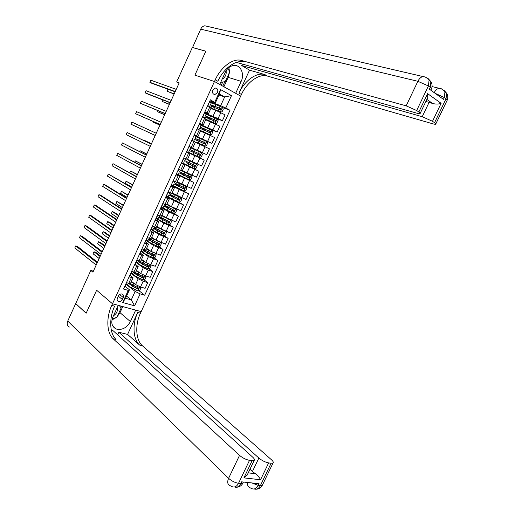<?xml version="1.0" encoding="UTF-8"?>
<svg xmlns="http://www.w3.org/2000/svg" width="515" height="515" viewBox="0 0 515 515"><rect width="100%" height="100%" fill="white"/><g stroke="black" fill="none" stroke-linecap="round" stroke-linejoin="round"><path stroke-width="0.77" d="M212.843 90.022C212.077 92.648 212.759 94.155 214.903 94.541L217.491 92.558C218.263 89.925 217.575 88.419 215.405 88.046L212.843 90.022M93.376 271.199L90.807 270.427L92.932 272.171L179.201 82.876L176.639 81.988L192.34 47.502L205.826 51.23L194.895 75.164L214.472 81.505L112.495 303.766L141.174 311.627L241.438 94.464C246.865 82.284 259 73.42 267.317 76.046L432.703 123.78C434.918 124.398 435.96 124.43 435.838 123.87L434.57 122.692L446.035 98.803L444.31 97.547L443.447 99.35L429.33 89.121L430.212 87.28L428.403 85.96L416.667 110.525L418.83 111.993L427.605 93.646L441.123 103.322C438.819 104.236 436.012 104.307 432.703 103.541L426.851 99.401M122.319 299.479L123.227 297.503C123.851 295.803 123.484 294.644 122.126 294.033C120.549 293.737 119.287 294.432 118.341 296.112L117.426 298.101C116.808 299.788 117.163 300.934 118.502 301.552C120.085 301.867 121.36 301.172 122.319 299.479L118.315 296.17M192.359 47.464L205.846 51.185L194.895 75.164L214.472 81.505L240.679 96.105L235.664 93.312L241.168 81.376C244.837 74.038 240.595 64.587 233.836 65.457C230.179 65.939 227.34 68.212 225.319 72.267L219.731 84.434L214.472 81.505L215.244 79.812C220.826 67.246 232.999 57.918 241.22 60.416L406.174 105.839L417.871 81.299L200.708 29.136L192.526 47.554M140.125 293.872L134.608 305.839L122.692 302.517L128.261 290.402L129.452 289.784L125.557 298.256L131.267 299.872L135.142 291.451L140.125 293.872L144.702 295.211L230.025 110.274L222.338 107.481M219.004 95.005L224.675 96.955L219.422 94.091L215.392 102.858L210.403 99.801L123.523 289.018L128.261 290.402M214.8 102.144L220.568 89.584L231.493 95.61L225.782 108.008L230.025 110.274M69.377 327.038C67.24 325.815 66.692 323.826 67.735 321.07L75.686 303.612L86.134 313.236L96.633 290.254L86.153 313.191L75.705 303.573L90.807 270.427M112.643 325.783L116.274 329.034C111.852 326.787 110.725 322.783 112.888 317.015L118.25 305.344L112.495 303.766L96.633 290.254L112.495 303.766L111.749 305.389C106.109 317.304 106.605 333.018 113.107 338.741L239.539 455.376C242.655 457.99 245.977 459.65 249.505 460.346L238.535 483.315L240.769 483.546L241.587 481.834L259.051 483.714L258.247 485.394L260.384 485.619L271.122 463.243L268.63 462.908L260.551 479.748L243.904 477.875L247.129 475.165L247.876 473.607M176.639 81.988L179.027 83.263M126.568 296.061L131.267 299.872L134.608 305.839M129.452 289.784L125.068 286.301M215.392 102.858L209.92 100.889M204.931 111.723L208.498 113.673L204.667 112.302M199.62 123.291L203.219 125.164L199.434 123.697M194.322 134.827L197.947 136.63L194.213 135.065M189.031 146.344L192.687 148.075L189.005 146.415M189.469 153.232L186.507 151.848L189.469 153.232M181.228 163.345L184.924 164.967L181.312 163.165M175.963 174.804L179.69 176.355L176.124 174.456M170.716 186.237L174.469 187.718L170.954 185.722M165.476 197.651L169.255 199.06L165.791 196.968M160.242 209.039L164.053 210.378L160.841 208.311M155.028 220.407L158.865 221.675L155.723 219.538M149.82 231.75L153.682 232.947L150.592 230.72M144.618 243.067L148.513 244.194L145.462 241.876M139.43 254.365L143.357 255.421L140.35 253.02M134.254 265.637L138.207 266.628L135.245 264.131M129.091 276.89L133.063 277.81L130.147 275.229M125.885 284.151L135.142 291.451M131.434 281.357L135.567 284.563L140.537 286.964L145.101 288.329L147.741 282.606L143.872 279.697M130.836 273.207L138.213 278.808L143.189 281.209L147.741 282.606M136.481 270.375L140.659 273.497L145.636 275.892L150.18 277.315L152.826 271.579L148.841 268.688M135.921 262.328L143.312 267.729L148.294 270.13L152.826 271.579M141.535 259.373L145.764 262.405L150.747 264.8L155.266 266.274L157.918 260.526L153.811 257.661M141.026 251.436L148.423 256.631L157.918 260.526M146.601 248.352L150.876 251.294L160.371 255.215L163.023 249.453L158.781 246.614M146.099 240.492L153.541 245.507L163.023 249.453M151.68 237.306L156 240.164L165.482 244.129L168.141 238.361L163.751 235.542M151.146 229.503L158.665 234.364L168.141 238.361M156.766 226.24L161.131 229.008L170.6 233.025L173.265 227.244L168.727 224.443M156.206 218.489L163.802 223.195L173.265 227.244M161.858 215.154L166.274 217.826L175.731 221.901L178.402 216.1L173.697 213.326M161.272 207.455L168.952 212.006L178.402 216.1M166.969 204.043L171.424 206.624L180.874 210.751L183.546 204.944L178.505 202.099M166.351 196.395L174.109 200.792L183.546 204.944M172.081 192.906L186.024 199.575L188.702 193.762L182.117 190.209M171.437 185.316L179.278 189.559L188.702 193.762M177.212 181.75L191.187 188.381L193.872 182.555L182.638 176.774M176.536 174.218L193.872 182.555M182.349 170.574L196.357 177.166L199.048 171.328L185.966 164.909M181.396 162.978L199.048 171.328M187.492 159.373L201.539 165.927L204.236 160.075L186.514 151.835L204.236 160.075M193.286 148.983L193.46 148.603L188.966 146.492L206.727 154.667L193.453 148.629M195.34 142.307L209.438 148.803L206.727 154.667M194.103 135.31L211.935 143.382L198.52 137.595M200.509 131.055L214.646 137.505L211.935 143.382M199.498 124.218L212.869 129.935L217.15 132.078L207.345 128.074M205.691 119.776L219.86 126.188L217.15 132.078M204.648 112.997L218.115 118.547L222.371 120.748L216.03 118.302M210.886 108.472L215.753 110.287L225.094 114.845L222.371 120.748M209.811 101.751L220.658 105.672L224.675 96.955L231.493 95.61M126.407 282.729L130.45 283.501M144.702 295.211L138.908 290.679M133.636 286.552L132.175 285.413M127.92 284.332L126.207 283.817M137.634 274.997L137.087 274.585M131.57 271.489L135.574 272.345M132.909 273.478L130.887 272.969M137.904 262.605L135.954 261.974M136.739 260.23L140.717 261.156M142.906 251.713L141.046 251.088M141.921 248.945L145.867 249.955M147.921 240.795L146.17 240.183M147.116 237.634L151.024 238.728M152.929 229.857L151.262 229.246M152.318 226.304L156.2 227.476M157.963 218.901L156.303 218.27M157.532 214.955L161.382 216.203M163.12 207.963L161.356 207.268M162.753 203.573L166.57 204.906M168.508 197.097L166.416 196.247M171.707 195.932L171.894 195.526M167.987 192.179L171.772 193.582M174.488 186.469L171.489 185.207M176.761 184.93L177.031 184.351M173.233 180.752L185.934 186.507L177.025 182.149M180.9 175.93L176.568 174.141M181.834 173.909L182.175 173.156M178.493 169.306L182.201 170.896L184.924 164.967M186.057 164.723L181.409 162.946M186.906 162.862L187.331 161.935M188.168 160.12L188.329 159.772M183.758 157.835L187.441 159.495L190.164 153.56M191.02 153.921L191.22 153.483M192.005 151.777L192.488 150.728L192.855 150.901L189.861 149.492L194.342 151.545L195.127 149.833L190.647 147.799L189.868 149.492M198.468 137.717L194.084 135.348M197.181 140.511L197.586 139.636M191.78 140.357L195.423 142.127L192.687 148.075M203.657 126.426L199.453 124.302M200.625 130.797L201.423 131.28M202.369 129.226L202.691 128.525M197.078 128.834L200.689 130.668L197.947 136.63M207.12 114.42L204.59 113.12M207.564 117.922L207.809 117.388M202.504 117.008L205.949 119.222M225.782 108.008L220.658 105.672M211.607 102.903L209.74 101.912M212.772 106.592L212.94 106.232M207.693 105.704L211.227 107.725M125.557 298.256L122.692 302.517M220.568 89.584L219.422 94.091M124.488 286.913L125.596 285.156M125.267 285.22L126.078 284.1M97.464 262.225L77.578 246.511L75.724 245.919L97.155 262.895M74.797 247.96L75.724 245.919L74.797 247.96L96.183 265.032M134.042 283.379L131.325 281.589M135.175 284.254L131.164 281.943M140.138 286.842L140.975 287.846L139.758 290.486L137.846 290.917L131.653 287.859C128.737 286.243 127.456 285.156 127.804 284.595L128.383 283.321M131.447 285.323L132.464 285.252M128.538 283.372L132.419 286.186L137.988 289.031L138.477 287.975L130.398 283.611L133.063 277.81M100.354 255.884L95.777 252.35L93.988 251.777L93.073 253.779L99.15 258.517M132.786 282.658L133.198 282.722M138.078 287.666L137.299 288.497L132.909 286.166C130.842 285.04 129.748 284.196 129.626 283.643M100.077 256.489L93.988 251.777L93.073 253.779M129.613 275.744L130.849 273.053M102.311 251.59L82.2 236.321L80.353 235.703L102.028 252.208M79.426 237.75L80.353 235.703L79.426 237.75L101.056 254.346M130.398 274.044L129.928 275.705M131.235 272.886L131.827 271.572L131.235 272.886M134.756 264.555L135.857 262.817M135.535 262.85L135.954 261.948M107.165 240.936L86.829 226.104L84.988 225.467L106.908 241.496M84.061 227.514L84.988 225.467L84.061 227.514L105.936 243.64M136.34 261.755L136.996 260.313L136.031 261.774M139.9 253.341L141.001 251.616M140.685 251.635L141.059 250.824M112.032 230.263L91.47 215.869L89.636 215.219L111.8 230.765M88.709 217.266L89.636 215.219L88.709 217.266L110.822 232.915M141.483 250.548L142.179 249.035L141.181 250.56M139.333 272.506L136.366 270.632M140.479 273.356L136.218 270.954M145.14 275.731L146.048 276.845L144.824 279.484L142.919 279.903L136.713 276.851C133.791 275.255 132.49 274.199 132.812 273.684L133.494 272.203M136.868 274.566L137.434 274.444M133.514 272.1C133.424 272.667 134.75 273.697 137.486 275.177L143.067 278.01L143.55 276.948L135.278 272.506M104.957 245.777L100.335 242.346L98.552 241.747L97.638 243.756L103.779 248.365M143.221 276.819L142.385 277.488L137.962 275.177C135.535 273.851 134.454 272.982 134.718 272.557L134.93 272.474M104.706 246.337L98.552 241.747L97.638 243.756M144.683 261.633L141.413 259.644M145.848 262.463L141.277 259.94M150.155 264.594L151.127 265.817L149.904 268.463L147.998 268.869L141.786 265.824C138.85 264.247 137.531 263.223 137.833 262.753L138.522 261.253M139.102 261.002L138.599 261.092C138.303 261.549 139.623 262.566 142.558 264.144L148.153 266.963L148.642 265.901L139.964 261.234M109.573 235.658L104.899 232.317L103.122 231.705L102.208 233.713L108.414 238.2M148.294 265.759L147.477 266.467L143.028 264.163C140.589 262.85 139.494 262.006 139.739 261.62L140.447 261.575M109.341 236.16L103.122 231.705L102.208 233.713M150.116 250.773L146.472 248.642M151.481 251.68L146.35 248.906M155.176 253.432L156.212 254.77L154.989 257.423L153.097 257.809L146.865 254.777C143.923 253.213 142.584 252.221 142.867 251.803L143.563 250.284M145.063 250.239L143.634 250.136C143.357 250.548 144.689 251.532 147.638 253.09L153.29 255.91L153.74 254.828L144.528 249.827M114.195 225.519L109.47 222.268L107.699 221.643L106.785 223.652L113.055 228.01M153.38 254.68L152.588 255.421L148.108 253.123C145.655 251.829 144.548 251.011 144.773 250.67L145.777 250.708M113.989 225.969L107.699 221.643L106.785 223.652M145.063 242.108L146.151 240.396M145.848 240.396L146.176 239.675M116.905 219.57L96.118 205.614L94.29 204.944L116.699 220.014M93.357 206.998L94.29 204.944L93.357 206.998L115.721 222.165M147.374 237.73L146.344 239.314M148.61 239.288L147.908 240.827C147.651 241.2 149.002 242.159 151.957 243.704L158.195 246.724L160.088 246.357L161.317 243.698L160.242 242.288L151.429 237.846M155.646 239.932L151.539 237.615M150.496 239.43L148.674 239.16C148.423 239.52 149.775 240.473 152.73 242.018L158.414 244.825L158.845 243.737L149.15 238.355M118.823 215.36L114.053 212.206L112.289 211.556L111.369 213.577L117.71 217.8M151.275 239.9L150.773 240.698M158.466 243.576L157.706 244.348L153.193 242.069C150.734 240.788 149.608 239.996 149.82 239.694L151.153 239.868M118.637 215.759L112.289 211.556L111.369 213.577M113.467 315.753C116.081 314.124 117.42 311.903 117.478 309.103L117.201 307.629M119.409 305.659L121.167 308.009L116.873 317.343L112.231 318.753M222.171 79.117L223.542 78.267C225.692 76.272 226.542 73.78 226.098 70.8M227.984 68.386L229.709 71.92L225.229 81.66L220.71 82.297M116.274 329.034C122.074 330.36 126.787 327.875 130.398 321.579L135.683 310.12L141.174 311.627L140.441 313.204C134.924 324.759 135.703 340.093 142.391 345.732L271.476 459.786C273.169 461.331 273.677 462.406 273.008 463.024L262.309 485.31L260.384 485.619C258.755 488.626 256.682 489.746 254.165 488.973M243.904 477.875L252.118 460.693L254.165 460.455C254.854 459.818 254.378 458.736 252.736 457.198L113.3 330.881L111.369 330.405M117.665 334.834L118.856 332.252L258.865 458.047C261.987 460.616 265.244 462.232 268.63 462.908M127.598 334.409L137.724 312.463C132.194 324.051 132.947 339.424 139.617 345.069L127.598 334.409L118.856 332.252M252.118 460.693L249.505 460.346M271.122 463.243L273.008 463.024M248.23 472.867L255.401 473.723L252.414 471.515L258.865 458.047M249.968 469.236L252.414 471.515M111.749 305.389L114.62 306.174C108.987 318.051 109.508 333.726 116.036 339.437L113.107 338.741M255.401 473.723C257.97 475.783 259.689 477.791 260.551 479.748M122.802 306.586L120.001 312.676L117.156 316.725M116.281 317.523L111.948 319.944M120.928 307.693L121.592 306.258M119.757 306.122L119.911 305.794M249.53 70.169L238.954 93.08C244.4 80.861 256.541 71.952 264.852 74.572L249.53 70.169L241.696 65.521L242.333 64.143M236.404 62.379L417.144 113.255C419.313 113.847 420.337 113.854 420.214 113.281L418.83 111.993M441.123 103.322L432.503 121.289L434.57 122.692M432.503 121.289L422.229 116.699L429.104 102.343L432.703 103.541M241.696 65.521L422.229 116.699M200.708 29.136C201.661 27.192 203.026 26.072 204.809 25.782L422.969 76.542C420.916 77.038 419.216 78.621 417.871 81.299L428.403 85.96L429.066 80.269C427.611 78.087 425.583 76.844 422.969 76.542L425.751 77.134L430.868 81.595L428.242 78.679M416.667 110.525L406.174 105.839M425.853 101.487L429.104 102.343M215.244 79.812L217.864 81.273C223.426 68.752 235.6 59.463 243.833 61.98L241.22 60.416M427.096 98.893L427.72 97.58L427.605 93.646M228.879 67.574L229.503 71.508M229.471 72.435L228.209 77.366L223.89 86.752M222.783 86.14L224.817 81.718M221.244 85.278L222.75 82.014M150.232 230.849L151.307 228.499M121.785 208.852L100.773 195.346L98.951 194.651L121.611 209.245M98.017 196.711L98.951 194.651L98.017 196.711L120.626 211.401M151.017 229.136L150.522 230.862M151.803 228.074L152.575 226.4L151.513 228.055M155.414 219.57L156.451 217.311M126.677 198.121L105.44 185.052L103.624 184.344L126.529 198.449M102.691 186.404L103.624 184.344L102.691 186.404L125.544 200.612M156.2 217.851L155.697 219.596M156.978 216.802L157.77 215.083L156.695 216.764M160.603 208.266L161.601 206.09M131.583 187.363L108.305 174.019L131.454 187.64M107.371 176.085L108.305 174.019L107.371 176.085L130.469 189.803M161.388 206.541L160.88 208.305M162.167 205.504L162.959 203.786L161.89 205.459M165.804 196.936L166.757 194.857M136.494 176.587L112.991 163.667L136.391 176.806M112.058 165.74L112.991 163.667L112.058 165.74L135.406 178.975M166.596 195.211L166.088 196.975M167.362 194.187L168.154 192.462L167.092 194.123M171.012 185.587L171.933 183.591M141.413 165.791L117.69 153.303L141.342 165.952M116.751 155.376L117.69 153.303L116.751 155.376L140.35 168.122M171.804 183.861L171.283 185.657M172.57 182.844L173.368 181.119L172.306 182.767M153.67 228.274L152.955 229.832C152.723 230.154 154.088 231.081 157.062 232.613L163.313 235.625L165.199 235.271L166.422 232.606L165.36 231.177L156.521 226.767M165.36 231.177L164.935 230.907M161.362 229.149L156.618 226.568M156.116 228.673L153.728 228.158C153.496 228.473 154.867 229.394 157.835 230.92L163.545 233.713L163.963 232.626L158.324 229.857C155.356 228.332 153.985 227.411 154.21 227.102L154.249 227.018M123.458 205.182L116.879 201.462L115.965 203.483L122.37 207.577M156.985 229.156L156.187 228.911L155.852 229.639M163.564 232.452L162.83 233.256L158.285 230.99C155.82 229.722 154.68 228.956 154.873 228.692L156.187 228.911M123.304 205.53L116.879 201.462L115.965 203.483M158.742 217.24L158.015 218.817C157.809 219.087 159.193 219.982 162.173 221.495L168.437 224.495L170.317 224.16L171.547 221.495L170.484 220.04L161.626 215.669M170.484 220.04L161.704 215.495M161.922 217.954L158.787 217.143C158.581 217.407 159.965 218.289 162.946 219.802L168.682 222.583L169.094 221.489L163.442 218.733C160.455 217.227 159.071 216.339 159.277 216.081L159.457 215.688M128.106 194.985L121.489 191.342L120.568 193.363L127.038 197.335M162.907 218.469L161.227 217.942L160.944 218.566M168.669 221.302L167.864 222.107L163.39 219.886L159.933 217.678L161.227 217.942M127.971 195.282L121.489 191.342L120.568 193.363M163.822 206.18L163.088 207.777L167.291 210.358L173.568 213.352L175.441 213.03L176.677 210.358L175.628 208.884L166.738 204.545M175.628 208.884L166.802 204.404M166.738 206.74L163.86 206.097L172.145 210.667L173.838 211.433L174.231 210.332L164.349 205.041L164.671 204.333M132.761 184.769L126.098 181.203L125.177 183.231L131.711 187.074M167.993 207.307L166.281 206.946L166.042 207.468M173.78 210.133L172.995 210.963L168.508 208.762L165.012 206.637L166.281 206.946M132.651 185.014L126.098 181.203L125.177 183.231M168.914 195.101L168.167 196.717L172.422 199.196L178.711 202.183L180.585 201.88L181.814 199.196L180.771 197.709L171.856 193.402M180.771 197.709L171.907 193.286M172.042 192.996L172.609 193.196M171.772 195.797L168.939 195.037L178.885 200.226L179.381 199.151L169.429 193.975L169.899 192.958M171.823 195.681L173.24 196.576L171.347 195.932L171.154 196.344M137.428 174.534L130.72 171.051L130.031 172.377L130.72 171.051L137.338 174.733M178.892 198.932L178.132 199.801L173.632 197.618L170.092 195.571L171.347 195.932M177.128 181.937L178.866 182.625L178.673 183.005M177.16 181.859L178.158 182.252M183.913 190.981L185.96 186.546L186.964 188.02L185.728 190.705L183.868 190.988L173.259 185.638L174.012 184.003M176.812 184.827L174.038 183.952L184.042 189.024L184.537 187.943L174.527 182.883L175.132 181.563M176.851 184.737L178.293 185.587L176.42 184.891L176.278 185.2M142.101 164.285L135.348 160.873L134.737 162.219M184.016 187.711L183.282 188.619L176.42 184.891M142.037 164.427L135.348 160.873L134.666 162.186M176.233 174.218L177.109 172.306M146.344 154.97L122.396 142.919L146.299 155.073M121.456 144.992L122.396 142.919L121.456 144.992L145.307 157.249M177.031 172.486L176.497 174.302M177.791 171.482L178.583 169.75L177.533 171.392M179.123 172.879L178.364 174.534L189.031 179.774L190.891 179.503L192.127 176.812L191.097 175.28L180.507 170.195M191.097 175.28L181.544 170.645M182.213 170.858L184.608 171.843L183.14 171.064M182.239 170.813L183.115 171.109M181.859 173.838L179.136 172.847L189.211 177.797L189.707 176.722L179.626 171.778L180.379 170.137M181.924 173.8L183.353 174.579L181.409 174.038M146.781 154.011L139.983 150.683L139.597 151.539M189.134 176.458L188.612 177.463L181.499 173.832M146.736 154.101L139.983 150.683L139.526 151.507M181.467 162.817L182.304 161.002M151.281 144.136L127.115 132.51L151.262 144.174M126.169 134.595L127.115 132.51L126.169 134.595L150.271 146.357M183.018 160.094L183.816 158.363L182.767 159.991M184.241 161.729L183.469 163.41L194.207 168.54L196.061 168.283L197.303 165.592L196.279 164.04L188.181 160.094M196.279 164.04L188.187 160.075M186.926 162.83L194.387 166.551L194.882 165.47L184.743 160.648L185.516 158.961M186.971 162.817L188.426 163.551L186.552 162.849M151.468 143.724L144.631 140.473L144.464 140.84M194.245 165.18L193.614 166.178L186.597 162.753M151.455 143.762L144.631 140.473L144.425 140.82M186.713 151.404L187.511 149.665M188.812 146.827L188.026 148.597L189.057 146.949M131.834 122.087L130.887 124.173L155.24 135.445L130.887 124.173L131.834 122.087L156.238 133.256M192.513 150.76L194.013 151.397M193.054 154.339L193.84 152.627L189.372 150.567L188.593 152.26L199.389 157.281L201.236 157.043L202.485 154.339L201.468 152.768L195.127 149.833M193.35 151.088L199.292 153.843L198.996 154.989L199.743 155.33L200.078 154.204L194.342 151.545M150.065 133.089L155.227 135.477L150.065 133.089M193.337 151.12L193.994 151.436M193.84 152.627L199.743 155.33M194.071 135.374L193.267 137.119M160.229 124.508L135.619 113.731L136.565 111.646L161.227 122.319M193.215 137.235L194.309 135.509M192.764 138.22L192.211 140.093M160.197 124.572L135.619 113.731L136.565 111.646M197.58 139.732L199.189 140.144M196.08 142.114L204.59 145.996L206.425 145.777L207.674 143.073L206.67 141.477L195.777 136.617L195.005 138.297L197.56 139.681M204.59 145.996L196.299 142.423M196.035 142.217L197.824 143.106L196.286 142.455M193.73 141.078L194.503 139.391L204.957 144.046L205.273 142.913L194.998 138.316M197.361 139.327L204.487 142.565L204.204 143.711L204.957 144.046M153.251 121.527L153.013 122.049L159.933 125.151M197.303 139.456L199.086 140.357M153.193 121.501L153.013 122.049L159.959 125.1M199.337 123.903L198.777 125.802M165.218 113.551L140.357 103.277L141.31 101.185L166.223 111.356M198.03 126.748L197.47 128.641L198.269 126.896M165.167 113.673L140.357 103.277L141.31 101.185M202.537 128.068L204.191 129.265L202.62 128.673M200.547 130.578L209.792 134.692L211.626 134.492L212.875 131.776L211.877 130.166L200.927 125.415L200.161 127.083M209.792 134.692L199.904 130.231M200.599 130.862L201.391 131.351M198.932 129.748L199.646 128.196L210.178 132.735L210.487 131.595L200.142 127.121L202.653 128.602M202.427 128.306L209.689 131.267L209.895 132.239M158.144 110.77L157.687 111.787L164.645 114.813M158.079 110.738L157.687 111.787L164.697 114.703M204.616 112.405L203.818 114.156M170.22 102.575L145.108 92.797L146.06 90.698L171.225 100.38M203.676 114.452L204.848 112.566M203.309 115.257L202.736 117.169L203.534 115.418M170.143 102.755L146.859 93.685L145.108 92.797L146.06 90.698M207.719 116.789L207.564 117.137L209.302 118.141L207.712 117.6M205.878 119.377L215.013 123.368L216.841 123.182L218.09 120.465L217.098 118.83L206.077 114.195L205.324 115.843M215.013 123.368L205.916 119.287M205.723 119.712L206.251 119.995M205.768 119.622L206.985 120.285M204.23 118.218L204.803 116.976L215.412 121.398L215.708 120.253L205.298 115.901L207.757 117.504M207.564 117.137L214.903 119.944L215.128 120.89M163.049 99.994L162.36 101.507L169.371 104.448M162.991 99.968L162.36 101.507L169.441 104.288M209.908 100.882L209.103 102.64M175.235 91.573L149.865 82.297L150.818 80.198L176.239 89.372M208.923 103.032L210.126 101.062M208.594 103.747L208.015 105.672L208.82 103.921M175.126 91.818L151.61 83.205L149.865 82.297L150.818 80.198M212.85 106.521L214.427 107.004L214.774 106.245M211.06 108.092L220.24 112.019L222.062 111.845L223.31 109.122L222.332 107.474L215.94 104.577L211.247 102.948L210.493 104.584M220.24 112.019L211.118 107.97M209.534 106.669L209.966 105.736L220.658 110.043L220.941 108.897L219.339 108.144L210.461 104.661L212.869 106.386M212.914 105.491L212.708 105.942L211.62 105.195L215.508 106.56L220.124 108.594L220.369 109.528M174.199 93.859L167.047 91.207L167.6 89.803L167.047 91.207L174.096 94.071M212.708 105.942L214.427 107.004M138.213 278.808L135.567 284.563M143.312 267.729L140.659 273.497M148.423 256.631L145.764 262.405M153.541 245.507L150.876 251.294M158.665 234.364L156 240.164M163.802 223.195L161.131 229.008M168.952 212.006L166.274 217.826M174.109 200.792L171.424 206.624M179.278 189.559L176.587 195.404M184.46 178.306L181.763 184.158M189.649 167.021L186.945 172.892M194.844 155.723L192.14 161.601M200.058 144.4L197.348 150.29M205.279 133.05L202.562 138.953M210.506 121.682L207.79 127.591M215.753 110.287L213.023 116.21M143.189 281.209L140.537 286.964M131.396 277.598L128.724 283.424M136.552 266.371L133.874 272.21M148.294 270.13L145.636 275.892M141.722 255.125L139.031 260.976M153.406 259.019L150.747 264.8M146.897 243.859L144.206 249.724M158.53 247.895L155.865 253.683M152.086 232.568L149.389 238.439M163.667 236.746L160.995 242.546M157.287 221.25L154.577 227.141M168.817 225.576L166.139 231.383M162.495 209.914L159.785 215.811M173.973 214.382L171.289 220.201M167.71 198.552L165 204.461M179.136 203.161L176.452 209M172.943 187.17L170.22 193.093M184.312 191.921L181.621 197.773M178.184 175.763L175.454 181.698M189.501 180.662L186.803 186.52M183.437 164.337L180.701 170.278M194.702 169.377L191.992 175.248M188.696 152.884L185.96 158.839M199.91 158.073L197.2 163.957M193.968 141.406L191.226 147.374M205.125 146.743L202.408 152.633M199.254 129.902L196.505 135.889M210.358 135.387L207.635 141.297M204.545 118.379L201.79 124.379M215.592 124.012L212.869 129.935M209.85 106.837L207.088 112.843M220.845 112.618L218.115 118.547M119.635 294.554L123.227 297.503M137.891 290.911L139.816 286.726M132.909 285.13L133.675 283.456M131.962 284.608L131.621 285.355M130.887 283.945L130.546 284.698M131.653 287.859L132.419 286.186M136.887 287.254L137.576 285.761M135.632 289.984L136.404 288.31M137.299 288.497L137.988 289.031M142.964 279.896L144.921 275.647M137.969 274.115L138.741 272.441M137.022 273.6L136.642 274.431M135.941 272.95L135.587 273.729M136.713 276.851L137.486 275.177M141.966 276.227L142.681 274.675M140.704 278.963L141.477 277.289M148.05 268.856L150.032 264.549M143.041 263.088L143.814 261.408M142.095 262.573L141.702 263.423M141.007 261.935L140.64 262.74M141.786 265.824L142.558 264.144M147.052 265.174L147.792 263.571M145.79 267.916L146.563 266.236M147.445 266.455L148.153 266.963M153.142 257.796L155.157 253.425M148.127 252.028L148.899 250.348M147.174 251.526L146.769 252.395M146.08 250.895L145.7 251.726M146.865 254.777L147.638 253.09M152.15 254.107L152.916 252.44M150.882 256.85L151.661 255.17M152.537 255.401L153.251 255.891M158.247 246.717L160.268 242.32M153.219 240.956L153.998 239.269M152.176 237.634L152.028 237.956M152.266 240.453L151.848 241.348M151.957 243.704L152.73 242.018M157.255 243.009L158.034 241.323M155.987 245.764L156.766 244.078M157.635 244.322L158.356 244.805M137.724 312.463L140.441 313.204M139.617 345.069L142.391 345.732M67.735 321.07L228.596 478.326L239.539 455.376M243.151 482.001L242.868 483.205L240.769 483.546C239.095 486.656 236.997 487.795 234.467 486.971M228.596 478.326C227.083 481.995 227.514 484.409 229.902 485.555L232.02 486.656C234.615 487.641 236.784 486.527 238.535 483.315C234.975 482.69 231.666 481.029 228.596 478.326M262.637 484.621L262.309 485.31C260.925 487.834 258.845 489.141 256.071 489.224M247.805 482.504C247.277 485.149 247.915 486.842 249.717 487.583L251.764 488.645C254.371 489.617 256.528 488.535 258.247 485.394L251.79 482.928M120.001 312.676L130.398 321.579M238.954 93.08L241.438 94.464M264.852 74.572L267.317 76.046M432.053 86.584L441.606 88.85L442.456 89.475M435.059 93.267L444.31 97.547L444.934 91.966C443.544 89.855 441.587 88.625 439.063 88.284C437.151 88.709 435.523 90.157 434.177 92.636M443.885 90.634L443.325 90.119M435.838 123.87L447.258 100.084C448.134 97.715 447.934 95.43 446.647 93.234L446.035 98.803L447.258 100.084L447.065 100.496M441.606 88.85L446.647 93.234L444.065 90.357M428.531 79.516L427.547 78.467M430.817 90.196L431.544 88.677C432.439 86.224 432.214 83.861 430.868 81.595L430.212 87.28L431.544 88.677L431.338 89.114M228.209 77.366L241.168 81.376M163.358 235.613L165.386 231.209M158.324 229.857L159.103 228.164M157.268 226.561L157.114 226.896M157.365 229.362L156.94 230.282M157.062 232.613L157.835 230.92M162.373 231.892L163.152 230.205M161.105 234.653L161.877 232.96M162.746 233.224L163.474 233.694M168.482 224.489L170.517 220.079M163.442 218.733L164.221 217.04M162.367 215.457L162.206 215.811M163.455 216.113L163.307 216.435M162.431 218.334L162.038 219.184M162.173 221.495L162.946 219.802M167.497 220.755L168.276 219.062M166.229 223.523L167.008 221.83M167.864 222.107L168.598 222.557M173.613 213.345L175.654 208.923M168.566 207.59L169.345 205.897M167.478 204.339L167.311 204.706M168.572 204.976L168.418 205.311M167.478 207.365L167.15 208.073M167.291 210.358L168.07 208.665M172.634 209.599L173.42 207.899M171.36 212.367L172.145 210.667M172.995 210.963L173.735 211.401M178.757 202.176L180.797 197.747M173.697 196.427L174.482 194.728M172.602 193.196L172.422 193.582M173.709 193.807L173.542 194.174M172.531 196.37L172.268 196.936M172.422 199.196L173.207 197.503M177.784 198.417L178.57 196.711M176.503 201.191L177.289 199.485M178.132 199.801L178.885 200.226M178.84 185.239L179.626 183.54M177.591 185.355L177.398 185.78M177.566 188.014L178.351 186.314M182.941 187.209L183.726 185.503M181.66 189.99L182.445 188.284M183.282 188.619L184.042 189.024M189.076 179.767L191.129 175.319M183.997 174.031L184.782 172.325M182.716 176.812L183.501 175.106M188.11 175.982L188.896 174.276M186.829 178.769L187.615 177.063M188.445 177.405L189.211 177.797M182.522 161.189L181.731 162.92M194.252 168.534L196.305 164.079M189.166 162.798L189.951 161.092M187.878 165.585L188.664 163.879M193.286 164.729L194.078 163.017M192.005 167.523L192.79 165.811M193.614 166.178L194.387 166.551M199.44 157.275L201.494 152.807M198.475 153.457L199.266 151.745M197.187 156.257L197.979 154.545M199.292 153.843L200.078 154.204M204.635 145.99L206.695 141.522M199.524 140.267L200.316 138.548M198.236 143.067L199.028 141.348M203.676 142.166L204.468 140.447M202.382 144.966L203.174 143.247M204.487 142.565L205.273 142.913M209.837 134.692L211.903 130.205M204.719 128.969L205.511 127.25M203.702 128.57L203.554 128.892M203.431 131.769L204.223 130.05M208.884 130.849L209.676 129.123M207.59 133.655L208.382 131.937M209.689 131.267L210.487 131.595M215.058 123.362L217.124 118.868M209.927 117.645L210.719 115.92M208.897 117.272L208.678 117.748M207.609 120.079L207.429 120.459M206.431 119.589L206.29 119.911M208.633 120.459L209.425 118.733M214.105 119.506L214.897 117.781M212.811 122.319L213.603 120.594M214.903 119.944L215.708 120.253M220.285 112.013L222.358 107.513M215.141 106.302L215.94 104.577M214.098 105.955L213.815 106.579M212.804 108.768L212.644 109.129M211.626 108.298L211.446 108.684M213.847 109.116L214.646 107.39M219.339 108.144L220.13 106.412M218.038 110.963L218.83 109.238M220.124 108.594L220.941 108.897M213.422 94.026L214.903 94.541M138.207 266.628L135.529 272.441M143.357 255.421L140.672 261.253M148.513 244.194L145.829 250.032M153.682 232.947L150.992 238.799M158.865 221.675L156.167 227.54M164.053 210.378L161.356 216.255M169.255 199.06L166.551 204.951M174.469 187.718L171.759 193.621M179.69 176.355L176.973 182.265M205.961 119.19L203.219 125.164M211.247 107.687L208.498 113.673M117.388 300.625L118.502 301.552M124.81 286.861L125.583 285.168M132.419 285.349L132.6 284.962M135.065 264.53L135.844 262.83M140.202 253.329L140.988 251.629M137.396 274.534L137.66 273.954M142.372 263.699L142.732 262.92M147.477 266.467L148.178 266.97M147.406 252.756L147.811 251.867M152.588 255.421L153.29 255.91M145.359 242.108L146.144 240.402M146.64 239.321L147.367 237.73M152.492 241.702L152.91 240.795M157.699 244.348L158.414 244.825M254.165 460.455L247.129 475.165M243.428 482.034L242.868 483.205C241.438 485.812 239.295 487.158 236.436 487.242M427.72 97.58L420.214 113.281M157.584 230.623L158.008 229.696M162.83 233.263L163.545 233.713M162.682 219.525L163.12 218.579M167.967 222.145L168.682 222.583M167.8 208.408L168.199 207.539M173.111 211.008L173.838 211.433M174.192 194.503L174.347 194.161M172.924 197.264L173.24 196.576M178.267 199.852L178.995 200.258M179.329 183.334L179.497 182.96M178.055 186.102L178.293 185.587M183.437 188.67L184.17 189.063M183.198 174.92L183.353 174.579M188.612 177.463L189.353 177.842M193.801 166.236L194.541 166.596M186.958 151.513L187.756 149.781M192.204 140.086L193.003 138.348M198.771 125.795L199.569 124.051M204.191 129.265L204.378 128.866M202.923 132.014L203.09 131.666M209.534 132.464L210.178 132.735M209.302 118.141L209.573 117.568M208.112 120.735L208.279 120.368M214.922 121.205L215.412 121.398M213.332 109.386L213.487 109.051M220.24 109.888L220.658 110.043"/></g></svg>
